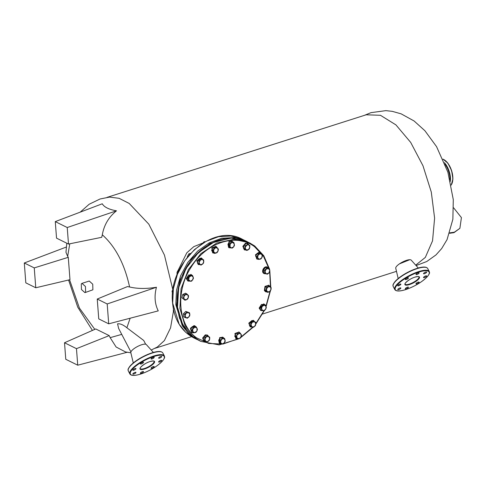 <?xml version="1.0" encoding="UTF-8"?>
<svg xmlns="http://www.w3.org/2000/svg" width="486" height="486" viewBox="0 0 486 486"><rect width="100%" height="100%" fill="white"/><g stroke="black" fill="none" stroke-linecap="round" stroke-linejoin="round"><path stroke-width="0.73" d="M407.444 287.19A1.75 0.504 152.4 0 0 405.877 288.004A1.75 0.504 152.4 0 0 405.294 288.805A1.75 0.504 152.4 0 0 406.241 288.799A1.75 0.504 152.4 0 0 407.809 287.985A1.75 0.504 152.4 0 0 408.398 287.183A1.75 0.504 152.4 0 0 407.444 287.19M399.905 287.998A1.75 0.504 152.4 0 0 398.332 288.812A1.75 0.504 152.4 0 0 397.748 289.613A1.75 0.504 152.4 0 0 398.696 289.607A1.75 0.504 152.4 0 0 400.27 288.793A1.75 0.504 152.4 0 0 400.853 287.991A1.75 0.504 152.4 0 0 399.905 287.998M399.911 284.146A1.75 0.504 152.4 0 0 398.344 284.96A1.75 0.504 152.4 0 0 397.761 285.762A1.75 0.504 152.4 0 0 398.708 285.756A1.75 0.504 152.4 0 0 400.276 284.948A1.75 0.504 152.4 0 0 400.865 284.14A1.75 0.504 152.4 0 0 399.911 284.146M407.468 277.895A1.75 0.504 152.4 0 0 405.901 278.703A1.75 0.504 152.4 0 0 405.318 279.511A1.75 0.504 152.4 0 0 406.266 279.499A1.75 0.504 152.4 0 0 407.833 278.691A1.75 0.504 152.4 0 0 408.416 277.883A1.75 0.504 152.4 0 0 407.468 277.895M418.148 272.895A1.75 0.504 152.4 0 0 416.575 273.709A1.75 0.504 152.4 0 0 415.992 274.511A1.75 0.504 152.4 0 0 416.939 274.505A1.75 0.504 152.4 0 0 418.513 273.691A1.75 0.504 152.4 0 0 419.096 272.889A1.75 0.504 152.4 0 0 418.148 272.895M425.687 272.087A1.75 0.504 152.4 0 0 424.12 272.895A1.75 0.504 152.4 0 0 423.537 273.703A1.75 0.504 152.4 0 0 424.485 273.697A1.75 0.504 152.4 0 0 426.052 272.883A1.75 0.504 152.4 0 0 426.641 272.081A1.75 0.504 152.4 0 0 425.687 272.087M418.124 282.196A1.75 0.504 152.4 0 0 416.551 283.004A1.75 0.504 152.4 0 0 415.967 283.806A1.75 0.504 152.4 0 0 416.921 283.8A1.75 0.504 152.4 0 0 418.489 282.992A1.75 0.504 152.4 0 0 419.072 282.184A1.75 0.504 152.4 0 0 418.124 282.196M425.681 275.939A1.75 0.504 152.4 0 0 424.108 276.747A1.75 0.504 152.4 0 0 423.525 277.555A1.75 0.504 152.4 0 0 424.472 277.542A1.75 0.504 152.4 0 0 426.046 276.734A1.75 0.504 152.4 0 0 426.629 275.933A1.75 0.504 152.4 0 0 425.681 275.939M398.174 278.521L395.744 268.223A8.754 2.533 -27.6 0 1 406.575 260.326A8.754 2.533 -27.6 0 1 411.217 260.132L418.288 268.005M142.538 371.614A1.75 0.504 152.4 0 0 140.97 372.422A1.75 0.504 152.4 0 0 140.381 373.23A1.75 0.504 152.4 0 0 141.335 373.224A1.75 0.504 152.4 0 0 142.902 372.41A1.75 0.504 152.4 0 0 143.485 371.608A1.75 0.504 152.4 0 0 142.538 371.614M134.993 372.422A1.75 0.504 152.4 0 0 133.425 373.236A1.75 0.504 152.4 0 0 132.842 374.038A1.75 0.504 152.4 0 0 133.79 374.032A1.75 0.504 152.4 0 0 135.357 373.218A1.75 0.504 152.4 0 0 135.946 372.416A1.75 0.504 152.4 0 0 134.993 372.422M135.005 368.57A1.75 0.504 152.4 0 0 133.437 369.384A1.75 0.504 152.4 0 0 132.848 370.186A1.75 0.504 152.4 0 0 133.802 370.18A1.75 0.504 152.4 0 0 135.369 369.366A1.75 0.504 152.4 0 0 135.952 368.564A1.75 0.504 152.4 0 0 135.005 368.57M142.562 362.319A1.75 0.504 152.4 0 0 140.995 363.127A1.75 0.504 152.4 0 0 140.405 363.929A1.75 0.504 152.4 0 0 141.359 363.923A1.75 0.504 152.4 0 0 142.927 363.115A1.75 0.504 152.4 0 0 143.51 362.307A1.75 0.504 152.4 0 0 142.562 362.319M153.236 357.319A1.75 0.504 152.4 0 0 151.668 358.133A1.75 0.504 152.4 0 0 151.085 358.935A1.75 0.504 152.4 0 0 152.033 358.929A1.75 0.504 152.4 0 0 153.6 358.115A1.75 0.504 152.4 0 0 154.19 357.313A1.75 0.504 152.4 0 0 153.236 357.319M160.781 356.511A1.75 0.504 152.4 0 0 159.214 357.319A1.75 0.504 152.4 0 0 158.624 358.127A1.75 0.504 152.4 0 0 159.578 358.115A1.75 0.504 152.4 0 0 161.145 357.307A1.75 0.504 152.4 0 0 161.729 356.505A1.75 0.504 152.4 0 0 160.781 356.511M153.212 366.614A1.75 0.504 152.4 0 0 151.644 367.428A1.75 0.504 152.4 0 0 151.061 368.23A1.75 0.504 152.4 0 0 152.009 368.224A1.75 0.504 152.4 0 0 153.576 367.416A1.75 0.504 152.4 0 0 154.165 366.608A1.75 0.504 152.4 0 0 153.212 366.614M160.769 360.363A1.75 0.504 152.4 0 0 159.201 361.171A1.75 0.504 152.4 0 0 158.618 361.979A1.75 0.504 152.4 0 0 159.566 361.967A1.75 0.504 152.4 0 0 161.133 361.159A1.75 0.504 152.4 0 0 161.723 360.351A1.75 0.504 152.4 0 0 160.769 360.363M133.267 362.945L130.831 352.648A8.754 2.533 -27.6 0 1 141.669 344.75A8.754 2.533 -27.6 0 1 146.31 344.556L153.376 352.429M218.05 251.043L218.39 249.348L217.843 248.346L218.05 251.043L217.206 252.489L216.063 253.054L218.05 251.043M216.792 247.101L214.01 247.988L212.825 247.404L215.614 246.517L217.843 248.346L215.65 247.666L213.664 249.683L213.87 252.374L216.063 253.054L214.417 253.376L213.239 252.793L211.641 250.539L212.819 251.122L214.417 253.376M214.01 247.988L212.819 251.122M212.825 247.404L211.641 250.539M248.85 244.744L247.678 243.425L245.831 243.322L243.176 246.493L244.488 249.877L245.965 250.071M247.514 243.346L245.503 243.164L242.854 246.329L244.33 249.786M207.309 335.048L205.305 334.866L202.65 338.031L204.126 341.494M205.76 341.773L204.284 341.579L202.978 338.195L205.627 335.024L207.473 335.127L208.646 336.446M221.154 339.538L219.872 340.716L220.419 342.326L221.938 338.116L220.759 337.533L218.694 340.133L219.289 343.104L220.468 343.687L220.419 342.326L222.053 343.997L224.417 342.879L225.152 340.097L223.524 338.426L221.154 339.538M219.872 340.716L218.694 340.133M220.468 343.687L223.135 344.058L225.2 341.458L224.605 338.487L220.759 337.533M221.938 338.116L224.605 338.487M189.771 275.568L188.592 274.979L191.344 274.93L192.523 275.513L193.471 278.29L191.672 281.115L190.542 281.266L187.736 280.586L186.788 277.81L187.967 278.393L189.121 277.105L188.696 279.906L190.542 281.266L192.821 279.827L193.246 277.026L191.399 275.665L189.121 277.105L189.771 275.568L192.523 275.513M188.592 274.979L186.788 277.81M188.92 281.169L187.967 278.393M202.425 243.188L193.823 246.639L186.8 252.817L177.827 270.884M176.965 274.359L176.606 276.078M449.787 232.843L454.331 232.211L459.884 228.335L461.421 217.6L453.602 207.808M449.635 233.286L453.997 232.654L459.884 228.335M80.178 212.169L89.181 204.235L100.073 198.987L109.575 197.091L119.119 198.312L129.191 203.446L148.831 224.192L164.444 255.065L172.828 289.705M173.496 310.943L170.556 327.88L164.396 340.565L157.355 347.028L151.219 350.023M399.456 263.862L409.765 259.706M415.718 265.149L425.335 257.404L432.54 240.856L434.612 218.153L431.289 192.067L422.978 165.756L410.694 142.416L395.92 124.884L380.453 115.291L366.177 114.793L107.011 197.389M130.157 318.215L126.87 327.764L143.716 340.467M116.494 210.815L67.232 227.521L68.496 244.057L56.534 238.146L55.276 221.61L102.267 203.786C104.186 207.139 108.931 209.484 116.494 210.815C108.755 217.017 104.028 225.006 102.315 234.799C115.528 246.694 124.623 264.086 129.592 286.983C137.398 288.842 146.353 288.933 156.449 287.256C154.159 295.998 154.755 303.872 158.254 310.876L108.706 323.822L98.755 318.901L97.236 299.042L107.193 303.957L108.706 323.822M121.743 334.38L110.158 337.661L116.111 346.998L125.503 351.943L130.868 352.8M94.813 329.368L79.412 308.063L69.571 279.79M66.795 243.213L65.968 252.313L67.663 256.371L69.777 243.796M126.87 327.764C123.25 324.806 120.145 323.488 117.569 323.816L118.627 328.433L130.916 351.931M81.97 283.368L89.242 281.048L92.735 284.182L92.881 289.808L84.922 292.639L81.435 289.504L81.29 283.879L81.97 283.368L85.457 286.497L85.603 292.129L84.922 292.639M97.236 299.042L127.472 286.576L129.592 286.983M102.315 234.799L101.714 237.308L68.496 244.057M156.449 287.256L107.193 303.957M55.276 221.61L67.232 227.521M67.663 256.371L68.277 257.319L69.984 279.687L35.77 287.767L25.813 282.846L24.3 262.987L34.251 267.908L68.277 257.319M127.277 352.253L77.73 365.193L65.774 359.282L64.517 342.752L95.742 328.955L109.21 335.613L110.158 337.661M66.327 247.04L24.3 262.987M109.21 335.613L76.472 348.662L77.73 365.193M64.517 342.752L76.472 348.662M34.251 267.908L35.77 287.767M200.323 259.846L198.829 260.727L199.017 262.452L201.313 258.716L200.135 258.133L197.65 260.144L197.523 263.345L198.701 263.928L199.017 262.452L200.129 264.645L202.553 264.238L203.859 261.632L202.741 259.433L200.323 259.846M198.829 260.727L197.65 260.144M198.701 263.928L201.058 265.119L203.543 263.108L203.67 259.907L201.313 258.716M197.523 263.345L201.058 265.119M231.306 247.988L232.387 248.048L233.669 246.876L231.306 247.988L229.72 247.678L228.542 247.095L227.94 244.13L229.125 244.713L229.671 246.317L231.306 247.988M233.851 242.484L230.006 241.53L233.851 242.484L234.452 245.454L233.669 246.876L234.404 244.094L232.77 242.423L230.407 243.535L229.72 247.678M231.19 242.113L229.125 244.713M230.006 241.53L227.94 244.13M244.634 248.893L246.773 250.466L244.634 248.893L245.126 245.661L243.942 245.078L243.45 248.31M246.773 250.466L248.334 249.761L245.952 249.804L245.132 247.404L247.757 243.996L246.572 243.413L243.942 245.078M247.757 243.996L249.889 245.57L249.403 248.808L248.334 249.761L249.895 247.313L249.075 244.908L246.688 244.95L245.126 245.661M238.76 333.36L237.119 333.682L236.773 335.37L239.902 332.788L238.723 332.205L235.935 333.098L234.75 336.233L235.929 336.816L236.773 335.37L236.98 338.068L239.173 338.748L241.159 336.737L240.953 334.04L238.76 333.36M237.119 333.682L235.935 333.098M235.929 336.816L237.526 339.07L240.315 338.183L241.499 335.042L239.902 332.788M234.75 336.233L236.348 338.487L237.526 339.07M254.694 321.768L252.277 322.182L250.97 324.788L252.082 326.981L254.5 326.568L255.806 323.962L254.694 321.768L253.267 321.052L250.782 323.062L250.655 326.264L253.006 327.455L254.5 326.568L255.49 325.438L255.806 323.962L255.618 322.242L254.694 321.768M250.782 323.062L249.604 322.479L249.476 325.681L250.655 326.264M253.267 321.052L252.082 320.468L249.604 322.479M253.006 327.455L249.476 325.681M172.627 294.115L172.026 291.144L173.144 289.34M173.259 291.758L172.026 291.144M204.922 337.363L203.743 336.78L203.251 340.012L204.43 340.595L204.922 337.363L207.552 335.698L206.374 335.115L203.743 336.78M204.43 340.595L205.748 341.506L204.928 339.107L206.489 336.652L208.871 336.61L209.691 337.272L209.697 339.015L208.871 336.61L207.552 335.698M203.251 340.012L206.568 342.168L205.748 341.506L208.136 341.464L209.697 339.015L209.199 340.51L206.568 342.168M238.966 332.047L234.926 333.505L235.783 338.487M236.998 338.809L235.941 338.572L235.248 333.663L239.13 332.12L240.048 332.946M185.695 329.399L179.492 318.154L176.637 304.704L179.699 280.629L191.672 258.625L210.013 243.365L230.832 238.085M173.958 311.648L173.283 310.475L173.63 308.786M173.283 310.475L173.733 310.7M215.857 246.353L211.817 247.811L212.674 252.793M213.889 253.115L212.832 252.878L212.139 247.975L216.021 246.426L216.938 247.253M269.809 270.441L269.438 268.764L268.424 268.491L269.809 270.441L269.675 271.874L268.776 273.162L269.809 270.441M269.438 268.764L265.727 267.391L268.424 268.491L266.012 269.262L264.979 271.978L266.364 273.928L268.776 273.162L267.379 274.201L264.852 273.411L264.609 270.301L266.905 267.974M265.727 267.391L263.43 269.718L264.609 270.301M263.43 269.718L263.667 272.828L264.852 273.411M267.391 267.203L268.618 268.357M267.567 267.318C264.736 264.961 260.642 271.382 263.71 273.369L264.208 273.642M266.134 273.855L264.038 273.527C260.97 271.546 265.058 265.125 267.889 267.482M269.365 285.944L268.187 285.361L265.459 286.649L266.638 287.232L269.365 285.944L271.255 287.87L270.404 291.084L269.293 291.855L271.079 289.601L270.562 287.032L268.254 286.71L266.462 288.963L266.984 291.533L269.293 291.855L267.677 292.372L265.787 290.446L266.638 287.232M265.459 286.649L264.609 289.863L265.787 290.446M264.609 289.863L267.677 292.372M258.169 259.372L257.78 258.23L259.816 259.263L261.966 257.519L262.082 254.749L262.47 255.891L261.966 257.519L260.964 258.898L259.816 259.263L258.169 259.372L256.991 258.789L255.703 256.256L256.887 256.839L258.394 253.832L257.209 253.249L255.703 256.256M257.209 253.249L260.004 252.775L261.182 253.358L262.082 254.749L260.04 253.716L257.89 255.46L257.78 258.23L256.887 256.839M258.394 253.832L261.182 253.358M253.388 320.365L248.783 323.111L250.205 326.805M252.131 327.017L250.363 326.896L249.105 323.269L253.552 320.438L254.731 321.787M222.473 344.039L208.725 343.468L196.642 337.867C177.858 324.97 175.264 291.005 191.241 267.027C206.271 242.35 236.676 232.66 254.67 246.815L263.394 256.098L268.88 268.491M269.675 271.881L270.489 286.959M269.973 291.454L265.976 306.113M263.947 310.718L255.806 323.609M252.641 327.272L241.074 336.95M237.478 339.046L223.329 343.912M194.892 325.918L194.048 325.62L190.427 328.226L191.709 332.357M192.869 332.679L191.873 332.448L190.755 328.39L194.37 325.784L195.852 326.647M261.802 310.657L261.577 309.394L263.43 310.754L265.702 309.315L266.134 306.508L264.281 305.147L262.003 306.587L262.653 305.05L261.474 304.467L264.226 304.412L265.405 305.001L266.352 307.772L264.554 310.603L261.802 310.657L260.624 310.074L259.67 307.298L260.848 307.881L262.003 306.587L261.577 309.394L260.848 307.881M265.405 305.001L262.653 305.05M261.474 304.467L259.67 307.298M184.65 314.296L186.94 311.969L185.761 311.386L189.473 312.753L189.844 314.436L189.71 315.87L187.42 318.19L186.405 317.923L188.817 317.151L189.844 314.436L188.459 312.486L186.047 313.257L185.02 315.973L184.887 317.407L186.405 317.923L185.02 315.973L184.65 314.296L183.471 313.713L183.708 316.823L184.887 317.407M185.761 311.386L183.471 313.713M189.473 312.753L186.94 311.969M191.97 275.24L191.132 274.529L186.563 278.709L187.942 280.987L189.242 281.206M190.968 274.456L186.235 278.545L187.784 280.896M194.783 332.697L195.931 332.339L196.933 330.96L194.783 332.697L193.136 332.813L191.958 332.23L190.67 329.696L191.855 330.28L192.748 331.671L194.783 332.697M196.156 326.792L193.361 327.266L192.177 326.683L194.971 326.209L196.156 326.792L197.438 329.326L196.933 330.96L197.049 328.184L195.008 327.157L192.857 328.894L192.748 331.671L193.136 332.813M193.361 327.266L191.855 330.28M192.177 326.683L190.67 329.696M190.02 254.5L188.793 253.892L187.28 256.9M188.793 253.892L190.421 253.467M201.963 243.96L204.26 241.633L204.837 241.919M205.274 241.9L204.26 241.633M223.888 338.135L222.953 337.278L219.982 337.794L219.763 343.73L221.409 343.888M222.782 337.205L219.654 337.63L219.599 343.645M177.171 274.608L176.977 272.768L177.475 271.279L179.225 269.955M177.475 271.279L178.702 271.887M183.915 295.081L186.648 293.793L185.47 293.21L182.736 294.498L183.915 295.081L183.744 296.812L185.537 294.565L187.839 294.88L186.648 293.793M183.07 298.295L183.744 296.812L184.261 299.382L186.569 299.704L188.361 297.456L187.839 294.88L188.532 295.725L188.361 297.456L187.687 298.939L186.569 299.704L184.953 300.226L181.892 297.711L184.953 300.226M182.736 294.498L181.892 297.711M263.849 303.944L259.117 308.033L260.666 310.384M262.124 310.688L260.83 310.469L259.445 308.191L264.02 304.017L264.852 304.728M233.14 242.131L232.199 241.269L229.234 241.785L229.009 247.726L230.662 247.878M232.035 241.196L228.906 241.627L228.851 247.635M270.052 286.546L268.934 285.349L265.32 286.521L264.688 290.725L265.745 291.8L266.972 292.025M268.77 285.276L264.992 286.363L264.36 290.567L265.587 291.715M260.885 253.206L259.403 252.343L255.788 254.95L256.906 259.008L257.902 259.245M259.925 252.483L259.081 252.185L255.46 254.792L256.742 258.923M201.435 258.036L196.83 260.775L198.252 264.475M200.183 264.682L198.41 264.56L197.158 260.939L201.599 258.109L202.784 259.457M405.64 289.601A19.063 5.516 152.4 0 0 427.978 275.817A19.063 5.516 152.4 0 0 418.75 272.093A19.063 5.516 152.4 0 0 396.412 285.877A19.063 5.516 152.4 0 0 405.64 289.601M418.707 271.583A19.452 5.632 -27.6 0 1 429.26 271.504L427.71 268.533A19.452 5.632 152.4 0 0 417.158 268.612A19.452 5.632 152.4 0 0 399.729 277.627A19.452 5.632 152.4 0 0 393.229 286.558L394.778 289.528A19.452 5.632 -27.6 0 1 401.278 280.598A19.452 5.632 -27.6 0 1 418.707 271.583M409.346 284.091A7.782 2.254 152.4 0 0 416.32 280.483A7.782 2.254 152.4 0 0 418.92 276.911C419.26 276.388 417.936 276.461 414.947 277.135C409.406 278.666 403.751 284.037 405.124 284.122A7.782 2.254 152.4 0 0 409.346 284.091M415.001 277.093A8.171 2.363 -27.6 0 1 418.956 278.691A8.171 2.363 -27.6 0 1 409.382 284.602A8.171 2.363 -27.6 0 1 405.427 283.004A8.171 2.363 -27.6 0 1 415.001 277.093M393.338 284.389A19.063 5.516 -27.6 0 1 416.848 268.46M140.733 374.026A19.063 5.516 152.4 0 0 163.065 360.241A19.063 5.516 152.4 0 0 153.837 356.517A19.063 5.516 152.4 0 0 131.506 370.302A19.063 5.516 152.4 0 0 140.733 374.026M153.801 356.007A19.452 5.632 -27.6 0 1 164.353 355.928L162.798 352.958A19.452 5.632 152.4 0 0 152.246 353.036A19.452 5.632 152.4 0 0 134.816 362.052A19.452 5.632 152.4 0 0 128.316 370.982L129.871 373.953A19.452 5.632 -27.6 0 1 136.372 365.022A19.452 5.632 -27.6 0 1 153.801 356.007M144.439 368.516A7.782 2.254 152.4 0 0 151.407 364.907A7.782 2.254 152.4 0 0 154.007 361.335C154.354 360.812 153.029 360.885 150.04 361.56C144.494 363.091 138.838 368.461 140.217 368.546A7.782 2.254 152.4 0 0 144.439 368.516M150.095 361.517A8.171 2.363 -27.6 0 1 154.05 363.115A8.171 2.363 -27.6 0 1 144.476 369.02A8.171 2.363 -27.6 0 1 140.521 367.428A8.171 2.363 -27.6 0 1 150.095 361.517M128.432 368.813A19.063 5.516 -27.6 0 1 151.942 352.885M445.012 160.362A14.203 7.035 72.3 0 1 452.193 182.9M451.227 185.032A14.592 7.223 -107.7 0 0 451.458 170.72A14.592 7.223 -107.7 0 0 442.989 159.183M444.477 162.713A14.592 7.223 72.3 0 1 450.401 181.29M449.963 179.498A14.203 7.035 -107.7 0 0 445.158 164.426M450.473 232.83L450.139 233.274M245.679 240.928L242.538 239.373L231.032 236.032L218.548 236.706L206.034 241.354L194.449 249.61L184.68 260.848L177.469 274.213L173.368 288.678L172.688 303.143L179.176 324.259L185.64 332.242L193.829 337.916L196.97 339.465L188.781 333.797L182.317 325.808L175.829 304.698L176.509 290.233L180.61 275.769L187.821 262.404L197.589 251.165L209.174 242.903L221.689 238.262L234.173 237.587L246.432 241.311M238.505 338.918L219.162 344.908L200.87 341.397L195.797 338.305L185.045 325.675L179.893 308.367L181.053 288.793L188.374 269.687L200.821 253.71L216.677 243.079L233.717 239.288L249.579 242.854L254.652 245.946M193.41 337.126L193.367 337.102C176.801 325.48 172.159 297.784 182.736 274.639C194.357 246.517 225.929 230.243 247.198 241.676L231.336 238.11L214.296 241.907L198.44 252.532L185.986 268.509L178.672 287.615L177.505 307.188L182.663 324.496L193.41 337.126M394.778 289.528C396.011 291.454 399.613 291.491 405.585 289.644C414.728 286.43 421.963 282.129 427.285 276.728C430.803 272.196 429.162 272.561 429.26 271.504M393.229 286.558C393.326 285.501 391.686 285.865 395.203 281.333C400.525 275.939 407.76 271.631 416.903 268.424C422.875 266.571 426.477 266.607 427.71 268.533M129.871 373.953C131.099 375.878 134.701 375.915 140.679 374.068C149.822 370.854 157.051 366.553 162.373 361.153C165.89 356.621 164.256 356.985 164.353 355.928M128.316 370.982C128.413 369.925 126.779 370.289 130.297 365.758C135.618 360.357 142.854 356.056 151.996 352.842C157.968 350.995 161.571 351.032 162.798 352.958M451.245 185.111L452.922 178.939L451.64 170.665L447.898 163.168L442.953 159.11M247.666 243.419L247.35 243.261M244.476 249.871L244.16 249.713M204.284 341.579L203.962 341.415M207.473 335.127L207.151 334.963M396.479 271.346L262.568 314.023M191.527 336.664L155.095 348.274M364.403 115.358L370.982 112.649L385.854 110.644L392.251 111.343L401.157 113.852L414.121 121.002L424.916 130.746L436.574 146.663L447.898 172.226L453.292 199.661L452.861 219.308L447.059 239.604L441.671 248.571L435.966 254.931L426.751 261.535L416.095 265.569M92.425 330.425L77.766 307.207L68.575 280.021M145.672 344.216L143.704 340.455M239.13 332.12L238.808 331.962M235.941 338.572L235.619 338.414M196.97 339.465L197.729 339.836M193.829 337.916C181.284 331.233 174.201 319.606 172.591 303.033C167.719 263.339 212.68 222.242 242.538 239.373M212.832 252.878L212.51 252.72M216.021 246.426L215.699 246.268M264.366 273.727L264.044 273.569M250.363 326.896L250.035 326.732M253.552 320.438L253.224 320.28M240.728 337.6L252.933 327.418M255.8 324.107L264.299 310.663M266.134 306.52L270.338 291.15M270.793 287.281L269.815 270.605M269.372 268.734L263.783 255.721L254.694 245.971L247.198 241.676M200.87 341.397L198.488 340.218M195.062 325.991L194.734 325.833M191.873 332.448L191.545 332.284M191.126 274.529L190.81 274.371M187.936 280.981L187.62 280.823M219.751 343.724L219.435 343.572M222.94 337.272L222.624 337.114M264.02 304.017L263.691 303.853M260.83 310.469L260.502 310.311M232.193 241.269L231.877 241.111M229.003 247.72L228.687 247.562M265.739 291.794L265.423 291.643M268.928 285.343L268.612 285.185M260.083 252.55L259.767 252.392M256.894 259.002L256.578 258.85M198.41 264.56L198.088 264.402M201.599 258.109L201.277 257.945"/></g></svg>
